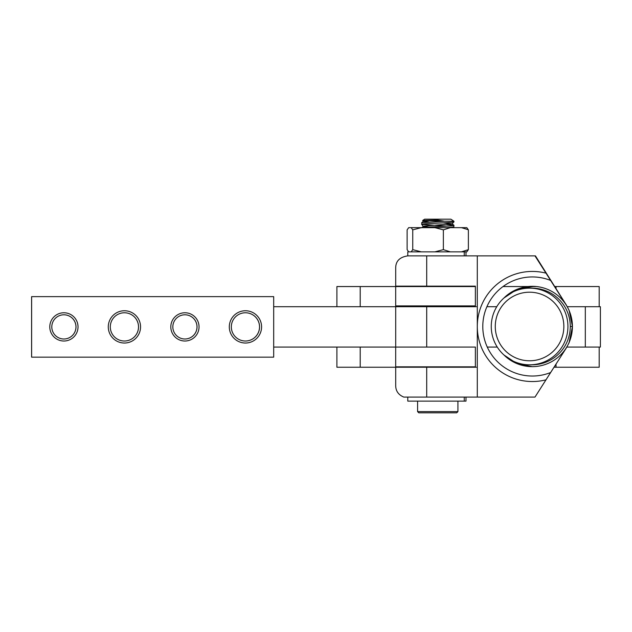 <?xml version="1.0" encoding="UTF-8"?>
<svg xmlns="http://www.w3.org/2000/svg" width="632" height="632" viewBox="0 0 632 632"><rect width="100%" height="100%" fill="white"/><g stroke="black" fill="none" stroke-linecap="round" stroke-linejoin="round"><path stroke-width="0.95" d="M550.622 372.532L566.256 348.066L569.084 342.71L572.426 326.491L569.084 310.265L566.256 304.908L535.454 255.889L477.294 255.889L477.294 326.491A55.055 55.055 -90 0 0 545.985 379.824L550.622 372.532A49.541 49.541 90 0 1 482.793 326.491A49.541 49.541 90 0 1 550.622 280.442L566.138 304.908A40.164 40.164 -90 0 0 532.263 286.328L530.438 286.367A40.164 40.164 90 0 0 503.949 297.996L516.944 289.361L534.079 286.367A40.164 40.164 90 0 1 572.418 326.491A40.164 40.164 90 0 1 534.079 366.607L532.263 366.655A40.164 40.164 -90 0 0 566.138 348.066M532.089 366.655A40.164 40.164 -90 0 0 532.263 366.655L530.438 366.607A40.164 40.164 90 0 1 503.949 354.979L516.944 363.621L532.263 366.655M407.79 397.086L407.79 401.123L465.997 401.123L465.997 397.086M408.691 251.86L407.127 249.648L407.127 229.858L408.691 227.654L411.179 227.654L412.743 229.858L421.26 227.654L434.856 227.654L443.364 229.858L450.324 227.654L461.423 227.654L467.182 229.377L468.375 229.858L468.375 249.648L466.819 251.86L407.79 251.86L407.79 255.889M395.703 305.912L395.703 347.063L426.703 347.063L426.703 305.912L395.703 305.912M395.703 267.992L395.703 286.146L426.703 286.146L426.703 255.889L407.624 255.889C399.677 257.137 395.703 261.174 395.703 267.992M426.703 397.086L426.703 366.829L395.703 366.829L395.703 385.615C395.743 391.011 398.437 394.834 403.793 397.086L477.294 397.086L477.294 326.491A55.055 55.055 -90 0 1 545.985 273.15L550.622 280.442M426.703 366.829L475.382 366.829L475.382 347.063L426.703 347.063M426.703 305.912L475.382 305.912L475.382 286.146L426.703 286.146M534.988 255.889L545.985 273.15M426.703 255.889L477.294 255.889M464.267 401.123L464.267 397.086M477.294 397.086L534.988 397.086L545.985 379.824M534.988 397.086L566.256 348.066M443.711 221.082L422.84 220.465L437.549 220.047L444.391 221.2L421.749 222.685L421.749 224.265C423.266 223.444 457.331 222.598 453.76 221.737M443.064 222.843L452.149 223.847L453.871 221.887L453.894 221.2L444.391 221.2M446.674 224.526L453.76 225.213L453.894 226.888L453.239 227.654M453.76 225.213C457.331 226.066 423.274 226.912 421.749 227.733M447.101 227.654L453.871 226.928M452.725 286.146L452.164 286.217M446.706 226.098L421.615 224.368M453.894 221.2L450.869 219.178L424.641 219.178L422.658 220.505M457.923 411.614L456.715 412.822L418.795 412.822L417.586 411.614L457.923 411.614L457.923 401.123M437.549 220.047L424.269 220.995L423.361 221.326L428.828 222.006M452.149 223.847L424.269 226.043L423.361 226.367L428.828 227.046M547.146 360.556A38.323 38.323 90 0 1 492.344 335.529A38.323 38.323 90 0 1 529.584 288.16A38.323 38.323 90 0 1 547.146 360.556M529.584 364.814L531.954 364.814A38.323 38.323 -90 0 0 569.195 317.454A38.323 38.323 -90 0 0 531.954 288.16L529.584 288.16M545.274 356.969A34.294 34.294 90 0 1 499.083 342.204A34.294 34.294 90 0 1 513.848 296.013A34.294 34.294 90 0 1 560.039 310.77A34.294 34.294 90 0 1 545.274 356.969M245.445 310.754A16.14 16.14 90 0 0 229.305 326.894A16.14 16.14 90 0 0 245.445 343.026A16.14 16.14 90 0 0 261.585 326.894A16.14 16.14 90 0 0 245.445 310.754M245.445 312.769A14.117 14.117 90 0 0 231.328 326.894A14.117 14.117 90 0 0 245.445 341.011A14.117 14.117 90 0 0 259.562 326.894A14.117 14.117 90 0 0 245.445 312.769M184.931 312.769A14.117 14.117 90 0 0 170.814 326.894A14.117 14.117 90 0 0 184.931 341.011A14.117 14.117 90 0 0 199.048 326.894A14.117 14.117 90 0 0 184.931 312.769M184.931 314.791A12.103 12.103 90 0 0 172.828 326.894A12.103 12.103 90 0 0 184.931 338.997A12.103 12.103 90 0 0 197.034 326.894A12.103 12.103 90 0 0 184.931 314.791M124.417 310.754A16.14 16.14 90 0 0 108.285 326.894A16.14 16.14 90 0 0 124.417 343.026A16.14 16.14 90 0 0 140.557 326.894A16.14 16.14 90 0 0 124.417 310.754M124.417 312.769A14.117 14.117 90 0 0 110.3 326.894A14.117 14.117 90 0 0 124.417 341.011A14.117 14.117 90 0 0 138.534 326.894A14.117 14.117 90 0 0 124.417 312.769M63.903 312.769A14.117 14.117 90 0 0 49.786 326.894A14.117 14.117 90 0 0 63.903 341.011A14.117 14.117 90 0 0 78.028 326.894A14.117 14.117 90 0 0 63.903 312.769M63.903 314.791A12.103 12.103 90 0 0 51.8 326.894A12.103 12.103 90 0 0 63.903 338.997A12.103 12.103 90 0 0 76.006 326.894A12.103 12.103 90 0 0 63.903 314.791M63.887 314.791A12.103 12.103 -90 0 1 75.974 326.894A12.103 12.103 -90 0 1 63.887 338.997M124.401 312.769A14.117 14.117 -90 0 1 138.511 326.894A14.117 14.117 -90 0 1 124.401 341.011M184.915 314.791A12.103 12.103 -90 0 1 197.002 326.894A12.103 12.103 -90 0 1 184.915 338.997M245.429 312.769A14.117 14.117 -90 0 1 259.531 326.894A14.117 14.117 -90 0 1 245.429 341.011M273.688 306.718L273.688 357.151L31.6 357.151L31.6 296.637L273.688 296.637L273.688 306.718L395.687 306.718L395.687 286.549L336.896 286.549L336.896 306.718M31.632 357.151L31.632 296.637M486.909 306.718L496.752 306.718M567.323 306.718L585.319 306.718L585.319 347.063L600.4 347.063L600.4 306.718L585.319 306.718M273.688 347.063L475.382 347.063M487.272 347.063L497.25 347.063M566.865 347.063L585.319 347.063M503.025 286.549L536.497 286.549M554.714 286.549L556.026 286.549L556.026 288.627M599.191 306.718L599.191 286.549L556.026 286.549M475.382 286.549L395.687 286.549M476.331 306.718L395.687 306.718M434.856 227.654L450.324 227.654M461.423 227.654L466.819 227.654L468.375 229.858M411.179 227.654L421.26 227.654M450.324 251.86L443.364 249.648L443.364 229.858M412.743 229.858L412.743 249.648L411.179 251.86M421.26 251.86L412.743 249.648M443.364 249.648L434.856 251.86M468.375 249.648L461.423 251.86M556.026 364.348L556.026 367.232L599.191 367.232L599.191 347.063M556.026 367.232L554.209 367.232M476.331 367.232L360.201 367.232L360.201 347.063M336.896 347.063L336.896 367.232L360.201 367.232M570.277 326.491L572.418 326.491M532.263 286.328A40.164 40.164 -90 0 1 566.138 304.908L566.256 304.908M360.201 306.718L360.201 286.549M464.267 251.86L464.267 255.889M465.997 251.86L465.997 255.889M453.894 286.146L453.894 286.549M417.586 401.123L417.586 411.614M423.377 221.232L421.647 222.748M452.133 223.752L453.863 225.268M423.377 226.272L421.647 227.789M421.631 224.407L423.361 226.367M422.65 220.521L423.361 221.326M452.164 286.549L452.164 286.146M395.687 367.232L395.687 347.063"/></g></svg>
